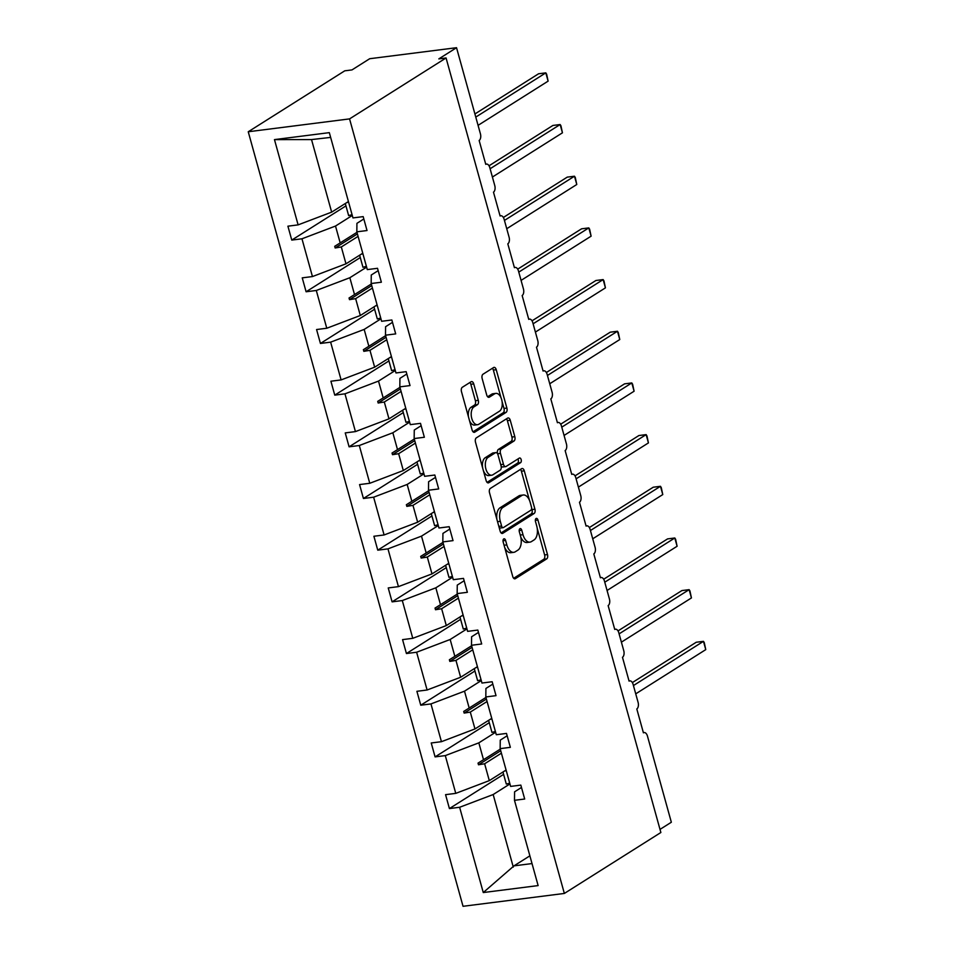 <?xml version="1.0" encoding="UTF-8"?>
<svg xmlns="http://www.w3.org/2000/svg" width="954" height="954" viewBox="0 0 954 954"><rect width="100%" height="100%" fill="white"/><g stroke="black" fill="none" stroke-linecap="round" stroke-linejoin="round"><path stroke-width="1.43" d="M503.748 538.915A2.421 1.348 82.8 0 0 503.163 541.955L512.739 576.502A3.446 1.92 82.8 0 0 514.91 578.828A3.446 1.92 82.8 0 0 515.387 578.661L546.666 558.901A3.446 1.92 82.8 0 0 547.501 554.56L537.925 520.002A2.421 1.348 82.8 0 0 536.398 518.38A2.421 1.348 82.8 0 0 536.076 518.499A2.421 1.348 82.8 0 0 535.492 521.54L536.732 526.012A11.043 6.153 82.8 0 1 534.049 539.928L531.45 541.574A11.043 6.153 82.8 0 1 529.947 542.122A11.043 6.153 82.8 0 1 522.995 534.681L521.755 530.209A2.421 1.348 82.8 0 0 520.24 528.588A2.421 1.348 82.8 0 0 519.906 528.707A2.421 1.348 82.8 0 0 519.322 531.748L520.562 536.22A11.043 6.153 82.8 0 1 517.891 550.136L515.279 551.782A11.043 6.153 82.8 0 1 513.789 552.33A11.043 6.153 82.8 0 1 506.836 544.889L505.596 540.417A2.421 1.348 82.8 0 0 504.07 538.795A2.421 1.348 82.8 0 0 503.748 538.915M473.733 383.902A3.446 1.92 82.8 0 0 471.562 381.576A3.446 1.92 82.8 0 0 471.085 381.755L462.308 387.288A3.446 1.92 82.8 0 0 461.474 391.641L472.111 430.015A3.446 1.92 82.8 0 0 474.293 432.341A3.446 1.92 82.8 0 0 474.758 432.162L506.049 412.414A3.446 1.92 82.8 0 0 506.884 408.062L496.235 369.699A3.446 1.92 82.8 0 0 494.065 367.362A3.446 1.92 82.8 0 0 493.6 367.54L482.998 374.23A3.446 1.92 82.8 0 0 482.164 378.583L486.719 395.004A3.446 1.92 82.8 0 0 488.889 397.329A3.446 1.92 82.8 0 0 489.354 397.162L494.613 393.835A9.23 5.152 82.8 0 1 495.865 393.382A9.23 5.152 82.8 0 1 501.947 400.728A9.23 5.152 82.8 0 1 499.431 411.234L478.836 424.244A9.23 5.152 82.8 0 1 477.584 424.697A9.23 5.152 82.8 0 1 471.503 417.351A9.23 5.152 82.8 0 1 474.019 406.845L477.441 404.675A3.446 1.92 82.8 0 0 478.288 400.322L473.733 383.902L470.835 384.271A3.446 1.92 82.8 0 0 469.905 382.494M564.351 893.445L349.558 118.892L248.243 131.759L463.036 906.3L564.351 893.445L660.872 832.508L446.067 57.967L438.828 58.886L456.537 47.7L480.422 133.834A5.271 2.945 -97.2 0 1 479.146 140.476L485.765 164.338A5.271 2.945 82.8 0 1 486.48 164.076A5.271 2.945 82.8 0 1 489.796 167.63L494.756 185.517A5.271 2.945 -97.2 0 1 493.48 192.159L500.099 216.009A5.271 2.945 82.8 0 1 500.814 215.747A5.271 2.945 82.8 0 1 504.129 219.301L509.09 237.2A5.271 2.945 -97.2 0 1 507.814 243.842L514.433 267.692A5.271 2.945 82.8 0 1 515.136 267.43A5.271 2.945 82.8 0 1 518.463 270.984L523.424 288.871A5.271 2.945 -97.2 0 1 522.148 295.525L528.754 319.375A5.271 2.945 82.8 0 1 529.47 319.113A5.271 2.945 82.8 0 1 532.797 322.667L537.758 340.554A5.271 2.945 -97.2 0 1 536.482 347.196L543.088 371.058A5.271 2.945 82.8 0 1 543.804 370.796A5.271 2.945 82.8 0 1 547.131 374.35L552.092 392.237A5.271 2.945 -97.2 0 1 550.804 398.879L557.422 422.729A5.271 2.945 82.8 0 1 558.138 422.467A5.271 2.945 82.8 0 1 561.453 426.021L566.426 443.92A5.271 2.945 -97.2 0 1 565.138 450.562L571.756 474.412A5.271 2.945 82.8 0 1 572.472 474.15A5.271 2.945 82.8 0 1 575.787 477.704L580.747 495.591A5.271 2.945 -97.2 0 1 579.472 502.245L586.09 526.095A5.271 2.945 82.8 0 1 586.805 525.833A5.271 2.945 82.8 0 1 590.121 529.387L595.081 547.274A5.271 2.945 -97.2 0 1 593.805 553.928L600.424 577.778A5.271 2.945 82.8 0 1 601.139 577.516A5.271 2.945 82.8 0 1 604.454 581.069L609.415 598.957A5.271 2.945 -97.2 0 1 608.139 605.599L614.758 629.461A5.271 2.945 82.8 0 1 615.461 629.199A5.271 2.945 82.8 0 1 618.788 632.752L623.749 650.64A5.271 2.945 -97.2 0 1 622.473 657.282L629.08 681.132A5.271 2.945 82.8 0 1 629.795 680.87A5.271 2.945 82.8 0 1 633.122 684.423L638.083 702.323A5.271 2.945 -97.2 0 1 636.807 708.965L643.413 732.815A5.271 2.945 82.8 0 1 644.129 732.553A5.271 2.945 82.8 0 1 647.456 736.106L671.342 822.241L660.001 829.396M349.558 118.892L446.067 57.967M490.356 488.424A3.446 1.92 82.8 0 0 489.521 492.777L500.158 531.139A3.446 1.92 82.8 0 0 502.341 533.465A3.446 1.92 82.8 0 0 502.806 533.298L534.085 513.538A3.446 1.92 82.8 0 0 534.932 509.197L524.283 470.823A3.446 1.92 82.8 0 0 522.112 468.497A3.446 1.92 82.8 0 0 521.647 468.664L490.356 488.424M486.135 480.577L475.497 442.203A3.446 1.92 82.8 0 1 476.332 437.862L507.623 418.102A3.446 1.92 82.8 0 1 508.088 417.935A3.446 1.92 82.8 0 1 510.259 420.261L514.814 436.682A3.446 1.92 82.8 0 1 513.979 441.034L501.291 449.036A3.446 1.92 82.8 0 0 500.456 453.388L503.473 464.288A3.446 1.92 82.8 0 0 505.644 466.613A3.446 1.92 82.8 0 0 506.121 466.434L519.322 458.099A2.421 1.348 82.8 0 1 519.656 457.98A2.421 1.348 82.8 0 1 521.242 459.9A2.421 1.348 82.8 0 1 520.586 462.654L488.782 482.736A3.446 1.92 82.8 0 1 488.317 482.903A3.446 1.92 82.8 0 1 486.135 480.577M363.832 218.979L356.927 223.331L356.832 231.834L367.028 230.534L363.176 216.618L352.968 217.917L329.321 132.642L274.466 139.606L298.113 224.882L331.658 212.134L348.425 201.544M345.944 205.885L291.769 240.086L301.965 238.798L312.447 276.565L345.98 263.817L362.758 253.227M352.288 215.461L335.51 226.05L301.965 238.798M378.154 270.662L371.261 275.014L371.166 283.517L381.361 282.217L377.51 268.301L367.302 269.6L356.832 231.834M360.278 257.556L306.103 291.769L316.299 290.481L326.781 328.248L360.314 315.5L377.092 304.91M366.622 267.144L349.844 277.733L316.299 290.481M392.488 322.345L385.595 326.697L385.488 335.188L395.695 333.9L391.844 319.984L381.636 321.283L371.166 283.517M374.612 309.239L320.437 343.452L330.633 342.152L341.103 379.919L374.648 367.183L391.426 356.581M380.956 318.815L364.178 329.416L330.633 342.152M406.821 374.016L399.929 378.368L399.821 386.871L410.029 385.583L406.166 371.666L395.97 372.954L385.488 335.188M388.946 360.922L334.759 395.135L344.966 393.835L355.437 431.602L388.982 418.854L405.76 408.264M395.278 370.498L378.511 381.087L344.966 393.835M421.155 425.699L414.263 430.051L414.155 438.554L424.363 437.254L420.499 423.349L410.303 424.637L399.821 386.871M403.28 412.605L349.092 446.818L359.3 445.518L369.77 483.284L403.315 470.537L420.094 459.947M409.612 422.181L392.845 432.77L359.3 445.518M435.489 477.382L428.596 481.734L428.489 490.237L438.697 488.937L434.833 475.02L424.625 476.32L414.155 438.554M417.613 464.288L363.426 498.489L373.634 497.201L384.104 534.967L417.649 522.22L434.428 511.63M423.946 473.864L407.167 484.453L373.634 497.201M449.823 529.065L442.93 533.417L442.823 541.92L453.031 540.62L449.167 526.703L438.959 528.003L428.489 490.237M431.947 515.959L377.76 550.172L387.968 548.872L398.438 586.638L431.983 573.903L448.75 563.313M438.28 525.547L421.501 536.136L387.968 548.872M464.157 580.747L457.264 585.1L457.157 593.591L467.353 592.303L463.501 578.386L453.293 579.686L442.823 541.92M446.269 567.642L392.094 601.855L402.302 600.555L412.772 638.321L446.305 625.586L463.084 614.984M452.613 577.218L435.835 587.819L402.302 600.555M478.491 632.419L471.586 636.771L471.491 645.274L481.687 643.974L477.835 630.069L467.627 631.357L457.157 593.591M460.603 619.325L406.428 653.538L416.624 652.238L427.106 690.004L460.639 677.257L477.417 666.667M466.947 628.901L450.169 639.49L416.624 652.238M492.813 684.101L485.92 688.454L485.813 696.957L496.02 695.657L492.169 681.74L481.961 683.04L471.491 645.274M474.937 671.008L420.762 705.209L430.958 703.921L441.44 741.687L474.973 728.939L491.751 718.35M481.281 680.584L464.503 691.173L430.958 703.921M507.146 735.784L500.254 740.137L500.146 748.64L510.354 747.34L506.491 733.423L496.295 734.723L485.813 696.957M489.271 722.679L435.084 756.892L445.291 755.604L455.762 793.37L445.566 794.658L449.417 808.575L459.625 807.275L483.273 892.55L513.991 865.862L532.022 863.573M495.615 732.267L478.836 742.856L445.291 755.604M521.48 787.467L514.588 791.82L514.48 800.311L524.688 799.023L520.824 785.106L510.628 786.406L500.146 748.64M503.605 774.362L449.417 808.575M509.937 783.938L493.17 794.539L459.625 807.275M456.537 47.7L369.699 58.719L351.99 69.904L344.752 70.823L248.243 131.759M291.769 240.086L287.905 226.181L298.113 224.882M306.103 291.769L302.239 277.852L312.447 276.565M320.437 343.452L316.573 329.535L326.781 328.248M334.759 395.135L330.907 381.218L341.103 379.919M349.092 446.818L345.241 432.901L355.437 431.602M363.426 498.489L359.575 484.572L369.77 483.284M377.76 550.172L373.896 536.255L384.104 534.967M392.094 601.855L388.23 587.938L398.438 586.638M406.428 653.538L402.564 639.621L412.772 638.321M420.762 705.209L416.898 691.304L427.106 690.004M435.084 756.892L431.232 742.975L441.44 741.687M514.48 800.311L538.128 885.586L483.273 892.55M358.084 236.377L341.317 246.967L345.98 263.817M335.51 226.05L340.184 242.9L334.711 246.311L335.164 247.968L341.317 246.967M356.963 232.311L340.184 242.9M372.418 288.06L355.639 298.65L360.314 315.5M349.844 277.733L354.518 294.583L349.045 297.994L349.498 299.651L355.639 298.65M371.297 283.994L354.518 294.583M386.752 339.743L369.973 350.333L374.648 367.183M364.178 329.416L368.852 346.266L363.379 349.677L363.832 351.334L369.973 350.333M385.619 335.665L368.852 346.266M401.085 391.414L384.307 402.016L388.982 418.854M378.511 381.087L383.186 397.937L377.712 401.36L378.166 403.005L384.307 402.016M399.953 387.348L383.186 397.937M415.419 443.097L398.641 453.687L403.315 470.537M392.845 432.77L397.508 449.62L392.034 453.031L392.499 454.688L398.641 453.687M414.286 439.031L397.508 449.62M429.753 494.78L412.975 505.37L417.649 522.22M407.167 484.453L411.842 501.303L406.368 504.714L406.833 506.371L412.975 505.37M428.62 490.714L411.842 501.303M444.087 546.463L427.309 557.053L431.983 573.903M421.501 536.136L426.176 552.986L420.702 556.397L421.167 558.054L427.309 557.053M442.954 542.397L426.176 552.986M458.409 598.134L441.642 608.735L446.305 625.586M435.835 587.819L440.509 604.669L435.036 608.08L435.501 609.737L441.642 608.735M457.288 594.068L440.509 604.669M472.743 649.817L455.964 660.406L460.639 677.257M450.169 639.49L454.843 656.34L449.37 659.751L449.823 661.408L455.964 660.406M471.622 645.751L454.843 656.34M487.077 701.5L470.298 712.089L474.973 728.939M464.503 691.173L469.177 708.023L463.704 711.434L464.157 713.091L470.298 712.089M485.956 697.434L469.177 708.023M501.41 753.183L484.632 763.772L489.307 780.622L506.085 770.033M478.836 742.856L483.511 759.706L478.037 763.117L478.491 764.774L484.632 763.772M500.278 749.117L483.511 759.706M489.307 780.622L455.762 793.37M493.17 794.539L513.288 867.091M529.875 855.833L513.991 865.862M330.644 137.4L311.529 139.582L331.658 212.134M311.529 139.582L274.466 139.606M500.731 750.726L478.491 764.774M486.397 699.055L464.157 713.091M472.063 647.372L449.823 661.408M457.729 595.69L435.501 609.737M443.407 544.007L421.167 558.054M429.073 492.336L406.833 506.371M414.74 440.653L392.499 454.688M400.406 388.97L378.166 403.005M386.072 337.287L363.832 351.334M371.738 285.604L349.498 299.651M357.404 233.933L335.164 247.968M504.642 547.31A11.043 6.153 82.8 0 0 510.891 552.7L513.789 552.33M520.753 536.971A11.043 6.153 82.8 0 0 527.061 542.492L529.947 542.122M513.669 578.279L543.78 559.271A3.446 1.92 82.8 0 0 544.615 554.93L537.197 528.206M529.494 500.397L521.385 471.193A3.446 1.92 82.8 0 0 520.467 469.416M501.088 532.916L531.199 513.908A3.446 1.92 82.8 0 0 532.034 509.567L531.652 508.196M501.601 526.036A2.421 1.348 82.8 0 0 503.128 527.657A2.421 1.348 82.8 0 0 503.45 527.538L530.913 510.199A2.421 1.348 82.8 0 0 531.497 507.158L530.197 502.436A11.043 6.153 82.8 0 0 523.245 494.995A11.043 6.153 82.8 0 0 521.743 495.543L502.973 507.397A11.043 6.153 82.8 0 0 500.301 521.313L501.601 526.036L498.847 526.381M499.097 527.3A2.421 1.348 82.8 0 0 500.23 528.027L503.128 527.657M523.245 494.995L520.347 495.364A11.043 6.153 82.8 0 0 518.845 495.913L521.743 495.543M496.927 519.489A11.043 6.153 82.8 0 1 500.075 507.766L518.845 495.913M497.583 453.83L497.559 453.758A3.446 1.92 82.8 0 1 498.393 449.406L511.082 441.392A3.446 1.92 82.8 0 0 511.916 437.051L507.373 420.631A3.446 1.92 82.8 0 0 506.443 418.854M501.017 465.743A3.446 1.92 82.8 0 0 502.758 466.971L505.644 466.613M487.065 482.354L517.688 463.012A2.421 1.348 82.8 0 0 517.855 459.017M488.126 457.36A9.23 5.152 82.8 0 0 485.622 467.854A9.23 5.152 82.8 0 0 491.704 475.211A9.23 5.152 82.8 0 0 492.944 474.746L500.206 470.167A3.446 1.92 82.8 0 0 501.041 465.814L498.024 454.927A3.446 1.92 82.8 0 0 495.853 452.601A3.446 1.92 82.8 0 0 495.376 452.768L488.126 457.36L485.228 457.717A9.23 5.152 82.8 0 0 482.748 468.354M483.296 470.322A9.23 5.152 82.8 0 0 488.806 475.581L491.704 475.211M495.853 452.601L492.956 452.971A3.446 1.92 82.8 0 0 492.491 453.138L495.376 452.768M485.228 457.717L492.491 453.138M468.462 416.838A9.23 5.152 82.8 0 1 471.121 407.215L474.555 405.045A3.446 1.92 82.8 0 0 475.39 400.692L470.835 384.271M469.535 420.714A9.23 5.152 82.8 0 0 474.698 425.067L477.584 424.697M495.865 393.382L492.968 393.752A9.23 5.152 82.8 0 0 491.715 394.205L494.613 393.835M487.637 396.781L491.715 394.205M501.017 397.735L493.349 370.057A3.446 1.92 82.8 0 0 492.419 368.292M473.041 431.792L503.152 412.784A3.446 1.92 82.8 0 0 503.986 408.431L502.09 401.61M632.347 682.587L696.229 642.257L703.468 641.338L704.279 642.65L705.757 649.626L703.468 641.338L633.432 685.556M705.757 649.626L635.734 693.844M506.228 770.558A28.131 5.879 164.5 0 1 504.463 771.047M509.722 783.151A28.131 5.879 164.5 0 1 506.3 784.081L502.949 772.013M618.025 630.904L681.895 590.574L689.134 589.655L689.957 590.967L691.435 597.943L689.134 589.655L619.098 633.873M691.435 597.943L621.4 642.161M491.894 718.875A28.131 5.879 164.5 0 1 490.141 719.364M495.388 731.468A28.131 5.879 164.5 0 1 491.966 732.398L488.615 720.33M603.691 579.233L667.561 538.903L674.8 537.984L675.623 539.284L677.101 546.26L674.8 537.984L604.764 582.202M677.101 546.26L607.066 590.478M477.56 667.192A28.131 5.879 164.5 0 1 475.807 667.693M481.054 679.785A28.131 5.879 164.5 0 1 477.632 680.715L474.281 668.647M589.357 527.55L653.228 487.22L660.466 486.301L661.289 487.613L662.768 494.577L660.466 486.301L590.431 530.519M662.768 494.577L592.732 538.795M463.227 615.521A28.131 5.879 164.5 0 1 461.474 616.01M466.721 628.102A28.131 5.879 164.5 0 1 463.298 629.032L459.947 616.964M575.023 475.867L638.894 435.537L646.132 434.619L646.955 435.93L648.434 442.906L646.132 434.619L576.109 478.836M648.434 442.906L578.398 487.112M448.905 563.838A28.131 5.879 164.5 0 1 447.14 564.327M452.387 576.419A28.131 5.879 164.5 0 1 448.964 577.361L445.625 565.281M560.69 424.184L624.572 383.854L631.798 382.936L632.621 384.247L634.1 391.223L631.798 382.936L561.775 427.153M634.1 391.223L564.064 435.441M434.571 512.155A28.131 5.879 164.5 0 1 432.806 512.644M438.065 524.748A28.131 5.879 164.5 0 1 434.63 525.678L431.291 513.61M546.356 372.513L610.238 332.183L617.476 331.253L618.287 332.564L619.766 339.541L617.476 331.253L547.441 375.471M619.766 339.541L549.731 383.758M420.237 460.472A28.131 5.879 164.5 0 1 418.472 460.961M423.731 473.065A28.131 5.879 164.5 0 1 420.309 473.995L416.958 461.927M532.022 320.83L595.904 280.5L603.143 279.582L603.954 280.881L605.432 287.858L603.143 279.582L533.107 323.8M605.432 287.858L535.409 332.075M405.903 408.789A28.131 5.879 164.5 0 1 404.138 409.29M409.397 421.382A28.131 5.879 164.5 0 1 405.975 422.312L402.624 410.244M517.7 269.147L581.57 228.817L588.809 227.899L589.632 229.21L591.11 236.175L588.809 227.899L518.773 272.117M591.11 236.175L521.075 280.393M391.569 357.118A28.131 5.879 164.5 0 1 389.816 357.607M395.063 369.699A28.131 5.879 164.5 0 1 391.641 370.641L388.29 358.561M503.366 217.464L567.236 177.134L574.475 176.216L575.298 177.527L576.776 184.504L574.475 176.216L504.439 220.434M576.776 184.504L506.741 228.721M377.235 305.435A28.131 5.879 164.5 0 1 375.482 305.924M380.729 318.028A28.131 5.879 164.5 0 1 377.307 318.958L373.956 306.89M489.032 165.781L552.903 125.451L560.141 124.533L560.964 125.845L562.443 132.821L560.141 124.533L490.106 168.751M562.443 132.821L492.407 177.039M362.902 253.752A28.131 5.879 164.5 0 1 361.149 254.241M366.396 266.345A28.131 5.879 164.5 0 1 362.973 267.275L359.622 255.207M474.913 113.967L538.569 73.78L545.807 72.862L546.63 74.162L548.109 81.138L545.807 72.862L475.784 117.08M548.109 81.138L478.073 125.356M348.58 202.069A28.131 5.879 164.5 0 1 346.815 202.57M352.062 214.662A28.131 5.879 164.5 0 1 348.639 215.592L345.3 203.524M504.07 545.247L506.836 544.889M519.167 530.543L521.755 530.209M520.24 535.039L522.995 534.681M535.337 520.335L537.925 520.002M544.615 554.93L547.501 554.56M543.78 559.271L546.666 558.901M514.421 578.78L515.387 578.661M503.008 540.751L505.596 540.417M521.385 471.193L524.283 470.823M532.034 509.567L534.932 509.197M531.199 513.908L534.085 513.538M501.84 533.417L502.806 533.298M500.075 507.766L502.973 507.397M497.535 521.671L500.301 521.313M507.373 420.631L510.259 420.261M511.916 437.051L514.814 436.682M511.082 441.392L513.979 441.034M498.393 449.406L501.291 449.036M497.559 453.758L500.456 453.388M500.719 464.634L503.473 464.288M517.688 463.012L520.586 462.654M487.816 482.855L488.782 482.736M475.39 400.692L478.288 400.322M474.555 405.045L477.441 404.675M471.121 407.215L474.019 406.845M488.388 397.281L489.354 397.162M493.349 370.057L496.235 369.699M503.986 408.431L506.884 408.062M503.152 412.784L506.049 412.414M473.792 432.293L474.758 432.162M643.366 732.648L644.129 732.553M629.044 680.965L629.795 680.87M614.71 629.294L615.461 629.199M600.376 577.611L601.139 577.516M586.042 525.928L586.805 525.833M571.708 474.245L572.472 474.15M557.374 422.574L558.138 422.467M543.041 370.891L543.804 370.796M528.719 319.208L529.47 319.113M514.385 267.525L515.136 267.43M500.051 215.842L500.814 215.747M485.717 164.171L486.48 164.076"/></g></svg>
